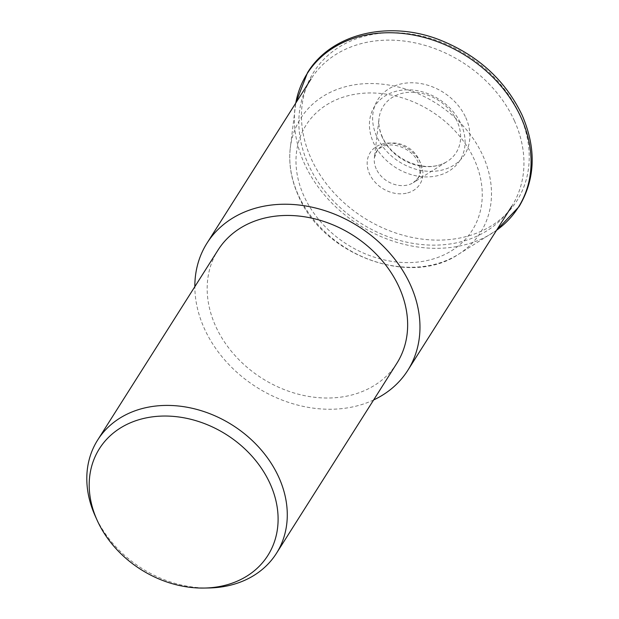 <?xml version="1.0" encoding="UTF-8"?>
<svg xmlns="http://www.w3.org/2000/svg" width="619" height="619" viewBox="0 0 619 619"><rect width="100%" height="100%" fill="white"/><g stroke="black" fill="none" stroke-linecap="round" stroke-linejoin="round"><path stroke-width="0.46" stroke-dasharray="3.1 2.32" d="M514.389 120.72A118.848 95.164 32.4 0 1 511.781 206.243A118.848 95.164 32.4 0 1 408.339 242.509A118.848 95.164 32.4 0 1 308.394 164.546A118.848 95.164 32.4 0 1 311.001 79.023A118.848 95.164 32.4 0 1 414.436 42.757A118.848 95.164 32.4 0 1 514.389 120.72M461.031 124.055A50.503 40.436 32.4 0 1 436.565 175.92A50.503 40.436 32.4 0 1 373.497 142.68A50.503 40.436 32.4 0 1 397.963 90.815A50.503 40.436 32.4 0 1 461.031 124.055M373.628 399.959A118.848 95.164 32.4 0 1 204.409 328.658A118.848 95.164 32.4 0 1 194.838 286.667M208.889 587.965A105.834 84.741 32.4 0 1 95.318 516.215M396.802 363.384A105.834 84.741 32.4 0 1 304.695 395.68A105.834 84.741 32.4 0 1 215.683 326.259A105.834 84.741 32.4 0 1 218.012 250.099M496.554 230.268A124.961 100.061 32.4 0 1 492.09 233.255A124.961 100.061 32.4 0 1 460.482 245.828A124.961 100.061 32.4 0 1 304.416 163.578A124.961 100.061 32.4 0 1 294.984 108.356A124.961 100.061 32.4 0 1 295.781 103.048L290.288 147.98A106.499 85.283 32.4 0 1 349.921 85.662A106.499 85.283 32.4 0 1 482.928 155.756A106.499 85.283 32.4 0 1 458.277 254.417A106.499 85.283 32.4 0 1 431.335 265.133A106.499 85.283 32.4 0 1 298.327 195.039A106.499 85.283 32.4 0 1 290.288 147.98C288.508 163.849 291.209 179.765 298.389 195.728C322.894 254.927 409.902 287.417 458.277 254.417L496.546 230.276M406.288 193.244A29.433 23.568 32.4 0 1 369.528 173.869A29.433 23.568 32.4 0 1 383.788 143.639A29.433 23.568 32.4 0 1 420.549 163.014A29.433 23.568 32.4 0 1 406.288 193.244M369.381 35.082A120.248 96.285 32.4 0 1 519.558 114.229A120.248 96.285 32.4 0 1 461.302 237.719A120.248 96.285 32.4 0 1 311.125 158.572A120.248 96.285 32.4 0 1 369.381 35.082M465.759 117.587A51.346 41.117 32.4 0 1 440.883 170.326A51.346 41.117 32.4 0 1 376.754 136.528A51.346 41.117 32.4 0 1 401.63 83.797A51.346 41.117 32.4 0 1 465.759 117.587M303.89 195.913A98.336 78.745 32.4 0 1 351.53 94.924A98.336 78.745 32.4 0 1 474.347 159.648A98.336 78.745 32.4 0 1 426.708 260.638A98.336 78.745 32.4 0 1 303.89 195.913M376.228 168.863A24.721 19.793 32.4 0 1 374.363 157.946A24.721 19.793 32.4 0 1 388.206 143.476A24.721 19.793 32.4 0 1 419.078 159.748A24.721 19.793 32.4 0 1 413.36 182.651A24.721 19.793 32.4 0 1 407.101 185.135A24.721 19.793 32.4 0 1 376.228 168.863M382.325 137.41A43.183 34.579 32.4 0 1 379.06 118.33A43.183 34.579 32.4 0 1 403.24 93.059A43.183 34.579 32.4 0 1 457.17 121.479A43.183 34.579 32.4 0 1 447.173 161.482A43.183 34.579 32.4 0 1 436.248 165.83A43.183 34.579 32.4 0 1 382.325 137.41M417.794 178.287C420.549 174.643 420.626 169.273 418.034 162.186C411.225 146.038 384.786 138.308 376.414 152.073L374.363 157.946L379.06 118.33C378.364 124.218 379.432 130.346 382.256 136.714C392.067 159.826 426.151 174.821 447.173 161.482L413.36 182.651L417.794 178.287"/><path stroke-width="0.93" d="M194.838 286.667A118.848 95.164 32.4 0 1 207.017 243.128A118.848 95.164 32.4 0 1 310.452 206.862A118.848 95.164 32.4 0 1 410.405 284.825A118.848 95.164 32.4 0 1 407.797 370.348A118.848 95.164 32.4 0 1 373.628 399.959M95.318 516.215A105.834 84.741 32.4 0 1 95.187 515.921A105.834 84.741 32.4 0 1 97.647 440.055A105.834 84.741 32.4 0 1 189.762 407.759A105.834 84.741 32.4 0 1 278.767 477.179A105.834 84.741 32.4 0 1 276.438 553.34A105.834 84.741 32.4 0 1 208.889 587.965L204.231 588.05A99.721 79.851 32.4 0 1 97.222 520.447A99.721 79.851 32.4 0 1 97.098 520.169A99.721 79.851 32.4 0 1 145.674 418.003A99.721 79.851 32.4 0 1 270.077 483.663A99.721 79.851 32.4 0 1 204.231 588.05M97.647 440.055L218.012 250.099A105.834 84.741 32.4 0 1 310.119 217.795A105.834 84.741 32.4 0 1 399.131 287.224A105.834 84.741 32.4 0 1 396.802 363.384L276.438 553.34M521.02 117.486A124.961 100.061 32.4 0 1 496.554 230.268L519.024 206.661C535.489 178.953 536.503 148.413 522.065 115.049C505.475 80.54 478.386 55.633 440.782 40.32C389.599 19.723 331.42 33.294 307.527 72.655L295.774 103.056A124.961 100.061 32.4 0 1 364.955 35.237A124.961 100.061 32.4 0 1 521.02 117.486M511.781 206.243L407.797 370.348M97.098 520.169L95.187 515.921M311.001 79.023L207.017 243.128"/></g></svg>
